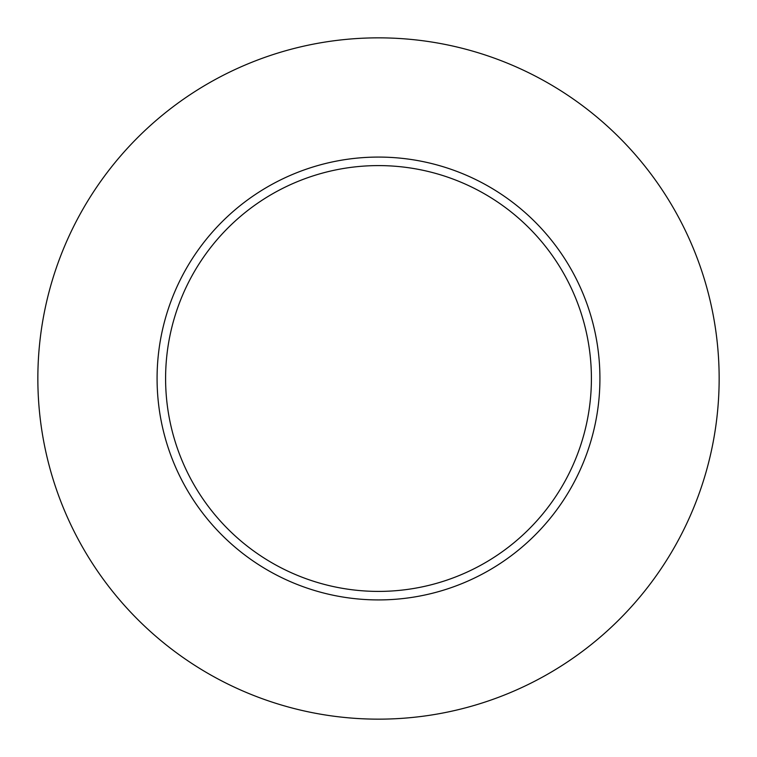 <?xml version="1.0" encoding="UTF-8"?>
<svg xmlns="http://www.w3.org/2000/svg" width="757" height="757" viewBox="0 0 757 757"><rect width="100%" height="100%" fill="white"/><g stroke="black" fill="none" stroke-linecap="round" stroke-linejoin="round"><path stroke-width="0.57" stroke-dasharray="3.79 2.84" d="M165.594 378.5A212.906 212.906 0 0 0 378.5 591.406A212.906 212.906 0 0 0 591.406 378.5A212.906 212.906 0 0 0 378.5 165.594A212.906 212.906 0 0 0 165.594 378.5A212.906 212.906 0 0 1 378.5 165.594A212.906 212.906 0 0 1 591.406 378.5M719.15 378.5A340.65 340.65 0 0 0 378.5 37.85A340.65 340.65 0 0 0 37.85 378.5A340.65 340.65 0 0 0 378.5 719.15A340.65 340.65 0 0 0 719.15 378.5"/><path stroke-width="1.14" d="M591.406 378.5A212.906 212.906 0 0 0 378.5 165.594A212.906 212.906 0 0 0 165.594 378.5A212.906 212.906 0 0 0 378.5 591.406A212.906 212.906 0 0 0 591.406 378.5M719.15 378.5A340.65 340.65 0 0 0 378.5 37.85A340.65 340.65 0 0 0 37.85 378.5A340.65 340.65 0 0 0 378.5 719.15A340.65 340.65 0 0 0 719.15 378.5M599.923 378.5A221.423 221.423 0 0 1 378.5 599.923A221.423 221.423 0 0 1 157.078 378.5A221.423 221.423 0 0 1 378.5 157.078A221.423 221.423 0 0 1 599.923 378.5"/></g></svg>
